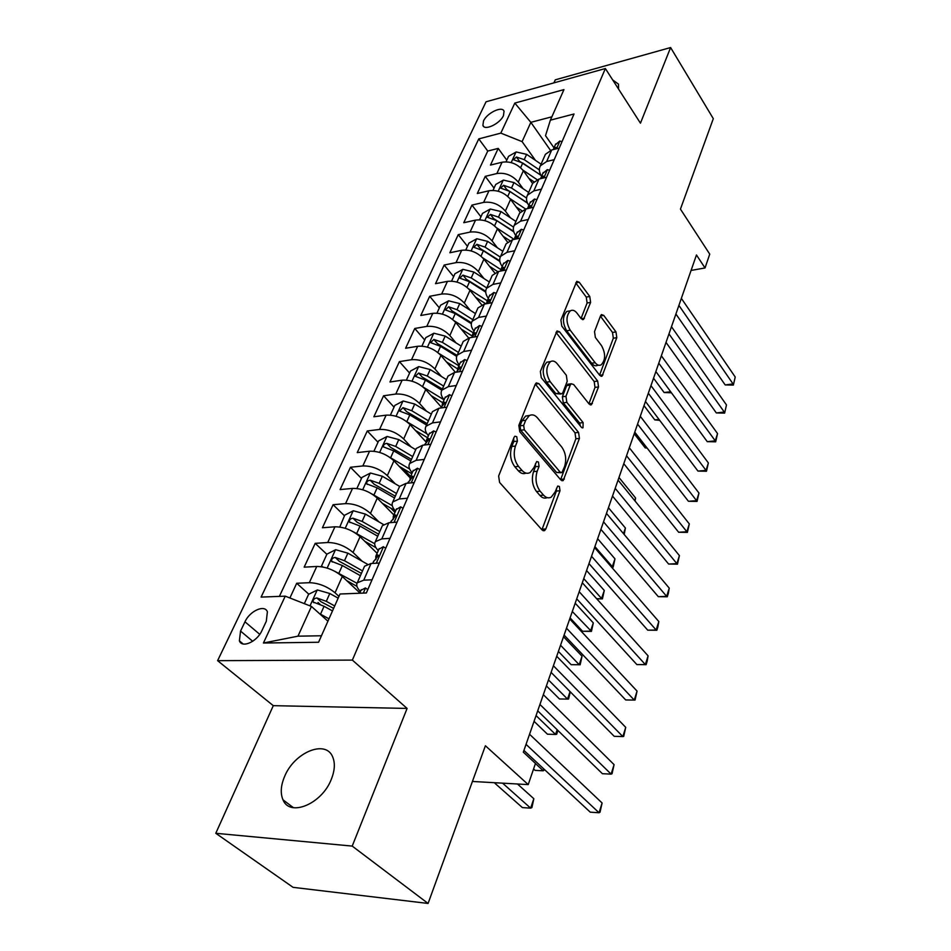 <?xml version="1.0" encoding="UTF-8"?>
<svg xmlns="http://www.w3.org/2000/svg" width="951" height="951" viewBox="0 0 951 951"><rect width="100%" height="100%" fill="white"/><g stroke="black" fill="none" stroke-linecap="round" stroke-linejoin="round"><path stroke-width="1.43" d="M516.762 436.711L514.907 436.224L514.099 437.27L498.633 476.011L499.596 482.454L542.189 530.064L544.578 530.634L545.838 528.958L560.008 490.752L559.378 486.472L557.726 486.032L555.087 492.012L551.247 497.123C548.62 498.514 546.064 497.849 543.568 495.15L540.144 491.215C535.96 485.402 534.973 478.757 537.184 471.268L539.074 466.37L538.421 462.008L536.673 461.544L533.963 467.535L530.147 472.528C527.389 474.014 524.679 473.313 522.028 470.448L518.485 466.394C514.158 460.391 513.148 453.627 515.454 446.078L517.415 441.145L516.762 436.711M284.563 776.563C280.759 785.621 280.248 793.384 283.006 799.839C289.758 817.349 321.937 803.964 331.305 779.333C334.823 770.5 335.275 763.011 332.648 756.853C325.67 739.224 294.216 752.407 284.563 776.563M483.512 120.991L482.894 125.354C484.344 131.143 500.036 123.761 503.459 115.606L504.042 111.326C502.52 105.525 486.971 112.896 483.512 120.991M590.619 302.382L589.763 296.474L579.23 282.233L576.758 281.341L560.9 320.023L561.791 326.098L599.772 375.407L602.042 376.168L616.807 337.676L615.975 331.911L603.766 315.411L601.448 314.567L600.557 315.78L594.518 331.602L595.374 337.486L601.555 345.677C605.728 353.51 605.632 359.882 601.27 364.768C599.213 365.885 597.169 365.196 595.148 362.7L570.22 330.211C565.893 322.282 565.928 315.815 570.35 310.822C572.573 309.622 574.773 310.371 576.96 313.093L581.12 318.621L583.534 319.453L590.619 302.382L587.112 302.977L586.256 297.081L575.724 282.887L579.23 282.233M352.215 846.093L407.099 708.436L273.294 705.666L215.782 833.29L352.215 846.093L428.081 903.45L485.402 745.75L528.221 784.599L535.472 763.439L523.323 752.158L696.465 254.975L705.024 267.956L709.743 254.143L680.44 209.101L713.309 118.673L670.61 47.55L555.277 79.836L553.91 82.868M407.099 708.436L352.369 660.101L605.371 68.531L640.451 123.19L670.61 47.55M538.896 383.645L536.316 382.884L535.258 384.263L518.83 425.406L519.769 431.742L560.84 479.97L563.194 480.6L579.432 438.411L578.553 432.408L538.896 383.645L535.306 384.133L574.986 432.8L578.553 432.408M540.358 371.496L557.001 330.96L559.521 331.792L597.68 381.054L598.536 386.926L591.403 404.769L589.109 404.044L573.655 384.525L571.254 383.776L570.243 385.131L565.952 396.305L566.844 402.368L583.129 422.601L582.999 427.784L581.382 427.296L541.274 377.69L540.358 371.496M428.081 903.45L293.074 887.342L215.782 833.29M506.8 160.172L498.217 148.404L490.478 165.082L502.057 162.229L496.862 173.546C505.183 172.381 512.327 175.234 518.283 182.105L523.109 188.69M494.045 188.108L485.26 176.363L477.307 193.505L488.969 190.771L483.631 202.408C492.024 201.327 499.263 204.215 505.361 211.074L510.414 217.791M480.944 216.816L471.946 205.095L463.767 222.724L475.524 220.121L470.032 232.092C478.496 231.093 485.842 234.029 492.071 240.865L497.373 247.736M467.476 246.321L458.251 234.635L449.847 252.764L461.675 250.303L456.028 262.631C464.563 261.727 472.017 264.687 478.389 271.522L483.964 278.536M453.615 276.658L444.165 265.032L435.522 283.683L447.445 281.365L441.633 294.049C450.239 293.241 457.8 296.248 464.314 303.06L470.198 310.24M439.362 307.874L429.686 296.296L420.782 315.494L432.788 313.343L426.797 326.395C435.487 325.706 443.154 328.749 449.823 335.537L456.028 342.883M424.705 339.994L414.767 328.475L405.601 348.244L417.691 346.271L411.521 359.716C420.283 359.133 428.069 362.224 434.904 368.976L441.478 376.513M409.596 373.077L399.408 361.618L389.969 381.993L402.142 380.186L395.782 394.047C404.615 393.583 412.532 396.722 419.522 403.438L426.5 411.189M426.036 441.942L415.528 430.518M394.047 407.147L383.586 395.771L373.862 416.764L386.118 415.159L379.568 429.448C388.472 429.115 396.508 432.289 403.676 438.97L411.105 446.934M410.618 476.51L403.141 468.653M378.011 442.251L367.276 430.969L357.243 452.605L369.582 451.214L362.83 465.954C371.805 465.752 379.972 468.974 387.319 475.619L395.259 483.833M394.962 512.387L390.825 508.191M361.487 478.448L350.455 467.262L340.113 489.587L352.536 488.41L345.558 503.626C354.616 503.578 362.913 506.847 370.45 513.421L378.974 521.921M344.44 515.775L333.1 504.708L322.425 527.746L334.93 526.806L327.726 542.51C336.856 542.629 345.296 545.945 353.035 552.46L362.212 561.256M326.859 554.302L315.197 543.354L304.165 567.153L316.754 566.463C325.931 566.665 334.443 570.018 342.301 576.496L359.847 592.889M502.057 162.229C510.354 161.028 517.451 163.857 523.359 170.74L532.596 183.484M488.969 190.771C497.337 189.653 504.529 192.53 510.58 199.389L520.161 212.275M475.524 220.121C483.952 219.087 491.251 221.999 497.432 228.846L507.537 242.077M461.675 250.303C470.186 249.364 477.592 252.312 483.904 259.159L494.722 272.913M447.445 281.365C456.016 280.533 463.541 283.517 469.996 290.328L481.741 304.855M432.788 313.343C441.43 312.606 449.062 315.637 455.672 322.425L468.629 337.962M417.691 346.271C426.417 345.641 434.155 348.708 440.931 355.484L455.41 372.316M402.142 380.186C410.939 379.687 418.809 382.789 425.727 389.53L441.323 407.076M386.118 415.159C394.986 414.767 402.974 417.929 410.071 424.621L426.048 441.989M369.582 451.214C378.534 450.964 386.641 454.162 393.928 460.819L410.047 477.747M352.536 488.41C361.558 488.303 369.796 491.548 377.262 498.158L393.857 514.943M334.93 526.806C344.036 526.854 352.405 530.147 360.06 536.697L377.119 553.292M261.905 630.644L266.304 621.265L267.386 611.79C264.735 604.17 249.768 610.922 244.966 621.811L240.544 631.084L239.39 640.843C242.006 648.487 257.127 641.687 261.905 630.644M352.369 660.101L217.613 660.66L486.044 101.793L605.371 68.531M498.217 148.404L487.744 151.054L478.781 138.882L261.085 597.097L285.241 596.158L311.452 606.441L327.929 621.193M478.781 138.882L500.82 133.128L514.812 103.088L563.955 89.608L550.379 120.171L574.024 113.989L366.337 592.972L340.006 594.006L318.573 642.258L263.427 643.019L285.241 596.158M308.825 594.197L296.7 583.272L309.313 582.69C318.526 582.963 327.096 586.327 335.037 592.794L338.948 596.384M364.09 567.295L364.578 566.19L371.045 563.503L379.306 563.051M360.465 591.463C357.005 588.015 355.947 585.115 357.291 582.785L363.757 580.181L372.043 579.801M559.236 148.106L551.711 149.961L545.41 154.324L544.768 155.774M541.595 176.244C539.122 172.452 538.706 168.969 540.358 165.819L546.682 161.492L554.219 159.661M546.587 177.255L539.015 179.038L532.679 183.305L532.049 184.744M528.851 205.475C526.307 201.695 525.855 198.248 527.484 195.133L533.832 190.901L541.44 189.154M533.582 207.259L525.951 208.947L519.591 213.119L518.973 214.546M515.727 235.539C513.124 231.771 512.625 228.359 514.253 225.292L520.613 221.155L528.28 219.491M520.197 238.13L512.494 239.735L506.122 243.801L505.504 245.203M502.235 266.482C499.548 262.738 499.013 259.35 500.618 256.33L507.002 252.3L514.729 250.743M506.407 269.929L498.645 271.439L492.249 275.398L491.643 276.777M488.339 298.341C485.592 294.608 484.998 291.256 486.591 288.296L492.987 284.385L500.773 282.911M492.202 302.691L484.38 304.094L477.961 307.934L477.378 309.277M474.026 331.15C471.197 327.429 470.567 324.125 472.136 321.224L478.555 317.432L486.401 316.077M477.568 336.452L469.675 337.748L463.244 341.457L462.661 342.776M459.285 364.946C456.373 361.261 455.695 357.992 457.229 355.151L463.66 351.501L471.577 350.253M462.459 371.27L454.519 372.447L448.076 376.025L447.505 377.309M444.081 399.789C441.098 396.127 440.361 392.918 441.87 390.148L448.313 386.641L456.29 385.512M446.887 407.194L438.875 408.252L432.42 411.664L431.873 412.924M428.402 435.724C425.335 432.099 424.538 428.937 426.024 426.238L432.479 422.886L440.515 421.887M430.815 444.283L422.731 445.199L416.276 448.444L415.73 449.68L398.778 439.588L395.699 446.459L386.831 443.368C384.37 443.76 383.229 444.925 383.384 446.875L393.738 450.833L410.784 460.95M412.235 472.802C409.073 469.212 408.217 466.109 409.667 463.494L416.134 460.308L424.229 459.452M414.208 482.573L406.065 483.346L399.598 486.425L399.075 487.613M395.533 511.079C392.276 507.525 391.36 504.494 392.775 501.962L399.242 498.954L407.408 498.241M397.054 522.147L388.852 522.765L382.385 525.653L381.874 526.806M378.296 550.617C374.932 547.11 373.945 544.138 375.336 541.701L381.803 538.896L390.029 538.337M315.197 543.354L327.726 542.51M333.1 504.708L345.558 503.626M350.455 467.262L362.83 465.954M367.276 430.969L379.568 429.448M383.586 395.771L395.782 394.047M399.408 361.618L411.521 359.716M414.767 328.475L426.797 326.395M429.686 296.296L441.633 294.049M444.165 265.032L456.028 262.631M458.251 234.635L470.032 232.092M471.946 205.095L483.631 202.408M485.26 176.363L496.862 173.546M487.744 151.054L279.38 596.384M296.7 583.272L289.889 597.977M550.474 150.329L530.848 122.334L522.099 141.628L535.472 160.374M311.452 606.441L297.972 636.171L321.462 635.767M273.294 705.666L217.613 660.66M691.08 270.441L705.024 267.956M472.421 781.46L528.221 784.599M551.877 116.807L530.848 122.334L514.812 103.088M553.993 147.821L545.517 135.672L550.379 120.171M320.261 604.515L318.014 602.482M522.099 141.628L500.82 133.128M297.972 636.171L263.427 643.019M618.566 89.085L618.471 84.116L612.694 79.932M513.718 438.209L513.754 441.549L511.793 446.471C509.474 454.007 510.485 460.76 514.824 466.751L518.485 466.394M526.022 473.123C523.383 474.264 520.827 473.491 518.366 470.804L514.824 466.751M547.194 497.635C544.697 498.728 542.272 497.991 539.93 495.447L536.495 491.524C532.31 485.723 531.324 479.09 533.547 471.613L535.425 466.715L535.461 463.648M541.927 529.766L556.394 491.061L556.478 488.255M560.615 479.696L575.866 438.791L574.986 432.8M523.668 425.394L524.322 429.804L560.246 472.195L561.898 472.635L564.597 466.501C566.689 459.274 565.726 452.783 561.732 447.006L537.505 417.917C534.842 414.874 532.096 414.113 529.279 415.635L525.701 420.283L523.668 425.394L520.019 425.822L520.684 430.232L524.322 429.804M560.971 472.73L556.644 472.528L520.684 430.232M529.552 415.432L525.641 416.074L522.063 420.722L525.701 420.283M520.019 425.822L522.063 420.722M559.521 331.792L555.978 332.351L594.161 381.517L597.68 381.054M588.907 403.783L595.005 387.39L594.161 381.517M568.864 384.097L566.677 385.607L562.374 396.769L563.265 402.82L579.575 423.017L583.129 422.601M580.407 426.096L579.575 423.017M557.203 363.746C554.992 361.107 552.745 360.405 550.451 361.642C545.719 366.908 545.624 373.577 550.165 381.66L559.414 393.143L561.863 393.88L562.897 392.501L567.212 381.315L566.332 375.265L557.203 363.746M550.284 361.749L546.861 362.165C542.118 367.419 542.022 374.076 546.563 382.147L550.165 381.66M560.638 394.047L555.824 393.607L546.563 382.147M581.049 318.514L587.112 302.977M569.673 310.941L566.808 311.429C562.374 316.41 562.338 322.865 566.677 330.782L570.22 330.211M598.441 365.172L597.763 365.267C595.695 366.373 593.65 365.683 591.629 363.199L566.677 330.782M599.57 375.146L613.324 338.211L612.503 332.446L600.414 316.16M319.524 613.657L328.987 618.828M304.332 603.647L308.588 594.316L317.408 589.953L329.795 593.507L338.164 598.143M494.27 782.697L522.384 807.589L530.634 808.136L533.832 798.709L517.487 784.004M334.693 605.965L326.288 601.329L316.861 597.977C314.163 598.357 312.938 599.712 313.176 602.019L324.065 606.286L332.493 610.934M316.861 597.977L321.081 601.793L333.623 608.367M502.592 783.16L530.634 808.136L531.894 807.613L533.832 798.709M367.787 589.632L365.374 587.944L360.952 590.357M523.93 750.434L590.25 812.166L599.047 812.76L526.046 744.36M602.102 803.001L600.033 812.202L599.047 812.76L602.102 803.001L529.564 734.267M334.609 571.194L357.017 583.308M346.746 580.645L356.946 586.351M322.437 566.891L321.509 566.023L326.954 554.1L335.667 549.714L347.876 553.161L367.383 564.181M321.509 566.023L322.817 566.962M533.57 768.979L535.092 770.381L543.271 770.785L543.877 769.002M362.521 570.885L344.488 560.721L335.204 557.441C332.577 557.821 331.364 559.129 331.59 561.328L342.336 565.524L360.417 575.688M335.204 557.441L339.305 561.304L361.416 573.394M535.437 763.51L543.271 770.785L544.685 769.751M353.606 531.942L374.706 543.734M364.839 541.333L375.93 547.657M339.792 527.032L344.738 515.157L353.344 510.758L365.386 514.087L383.443 524.5M534.07 721.333L547.443 734.196L555.562 734.457L557.167 729.738M379.782 531.561L362.105 521.421L352.964 518.2C350.396 518.58 349.207 519.84 349.409 521.956L360.025 526.069L377.737 536.221M352.964 518.2L356.958 522.111L378.641 534.177M536.067 715.592L555.562 734.457L556.68 734.255L557.916 730.463M371.936 493.973L392.276 505.682M382.278 503.234L395.236 510.758M356.898 488.493L361.951 477.426L370.462 473.027L382.35 476.249L399.622 486.389M546.397 685.921L559.473 698.973L567.533 699.092L570.065 691.603M396.508 493.486L379.164 483.346L370.165 480.196C367.657 480.588 366.48 481.788 366.658 483.821L377.143 487.851L394.522 497.991M370.165 480.196L374.04 484.154L395.319 496.184M548.477 679.953L567.533 699.092L568.579 699.044L570.267 691.817M389.637 457.217L409.667 469.045M399.135 466.287L411.807 473.776M373.909 451.238L378.653 440.86L387.057 436.461L398.778 439.588M558.403 651.447L571.182 664.69L579.171 664.678L582.036 656.214L563.527 636.742M412.71 456.575L395.699 446.459M386.831 443.368L390.611 447.362L411.486 459.369M560.555 645.265L579.171 664.678L580.158 664.773L571.182 664.69M582.036 656.214L580.158 664.773M385.714 548.287L383.301 546.718L378.867 549.298M537.719 710.837L602.399 773.698L611.113 774.126L539.942 704.465M614.084 764.64L612.04 773.745L611.113 774.126L614.084 764.64L543.342 694.682M373.374 561.886L378.534 555.36L377.559 554.944L375.823 556.252L375.895 559.604M403.058 508.298L400.644 506.847L396.187 509.581M551.105 672.405L614.203 736.312L622.846 736.585L553.411 665.771M625.734 727.36L623.701 736.371L622.846 736.585L625.734 727.36L556.715 656.273M390.885 521.754L396.02 515.264L395.022 514.883L393.274 516.262L393.203 519.496M419.843 469.58L417.43 468.249L412.96 471.125M564.098 635.09L625.687 699.948L634.258 700.079L566.499 628.207M637.063 691.104L635.054 700.031L634.258 700.079L637.063 691.104L569.708 618.982M407.824 482.918L412.936 476.451L411.914 476.094L410.166 477.545L409.976 480.659M436.093 432.111L433.68 430.874L429.21 433.882M576.722 598.845L636.861 664.583L645.349 664.571L579.195 591.724M648.083 655.845L647.179 661.195L646.086 664.678L645.349 664.571L648.083 655.845L582.321 582.773M424.324 445.009L429.305 438.875L428.283 438.542L426.524 440.051L426.226 443.047M646.086 664.678L636.861 664.583M406.719 421.614L426.928 433.775M415.432 430.446L427.534 437.722M390.409 415.111L394.831 405.411L403.153 401.001L414.719 404.032L431.35 414.125M570.089 617.888L582.583 631.286L590.512 631.155L593.305 622.905L575.2 603.207M428.414 420.794L411.724 410.701L402.986 407.658L399.598 411.058L409.822 414.933L426.559 425.038M402.986 407.658L406.671 411.688L427.154 423.659M572.312 611.505L591.439 631.393L582.583 631.286M593.305 622.905L591.439 631.393M451.832 395.794L449.419 394.665L444.949 397.791M588.99 563.622L647.726 630.168L656.154 630.026L591.546 556.287M658.805 621.526L657.89 626.875L656.832 630.263L656.154 630.026L658.805 621.526L594.565 547.586M440.491 408.027L445.175 402.463L444.129 402.166L442.37 403.723L441.977 406.624M656.832 630.263L647.726 630.168M431.195 395.675L442.786 402.76M423.136 387.045L444.058 399.848M406.398 380.091L410.535 371.021L418.761 366.61L430.173 369.547L446.495 379.615M443.653 386.094L427.272 376.025L418.654 373.03L415.325 376.323L425.43 380.127L441.846 390.195M418.654 373.03L422.244 377.095L442.37 389.018M583.759 578.636L601.567 598.5L604.277 590.464L586.577 570.552M596.622 598.654L602.435 598.868L596.812 598.868M604.277 590.464L602.435 598.868M467.096 360.595L464.694 359.561L460.213 362.806M600.913 529.386L658.306 596.669L666.663 596.396L603.54 521.837M669.242 588.122L668.315 593.483L667.281 596.776L666.663 596.396L669.242 588.122L606.476 513.385M456.254 372.198L460.557 367.157L459.499 366.896L457.728 368.512L457.276 371.318M667.281 596.776L658.306 596.669M446.459 361.915L457.574 368.81M438.863 353.403L458.893 365.838M421.911 346.116L425.775 337.629L433.906 333.23L445.175 336.083L461.199 346.116M458.441 352.405L442.358 342.36L433.87 339.436L430.589 342.622L440.563 346.354L456.682 356.387M433.87 339.436L437.365 343.513L457.098 355.389M594.91 546.611L612.325 566.677L614.976 558.855L597.656 538.73M611.208 566.737L613.145 567.165L611.648 567.236M614.976 558.855L613.145 567.165M481.895 326.466L479.494 325.515L475.013 328.868M612.503 496.077L668.612 564.038L676.886 563.646L615.202 488.35M679.406 555.598L677.469 564.169L676.886 563.646L679.406 555.598L618.067 480.124M471.684 337.415L475.464 332.933L474.406 332.707L472.623 334.36L472.112 337.082M677.469 564.169L668.612 564.038M461.259 329.129L472.1 335.953M454.019 320.677L473.289 332.826M436.961 313.141L440.575 305.223L448.61 300.825L459.737 303.583L475.476 313.592M472.802 319.702L457.003 309.693L448.634 306.804L445.401 309.895L455.267 313.557L471.316 323.709M448.634 306.804L452.034 310.918L471.482 322.781M623.499 533.654L625.401 528.031L608.45 507.727M625.401 528.031L624.189 534.474M496.256 293.36L493.854 292.492L489.385 295.939M623.785 463.684L678.645 532.251L686.86 531.752L626.543 455.779M689.309 523.906L687.383 532.394L686.86 531.752L689.309 523.906L629.324 447.778M486.817 303.654L489.931 299.72L488.862 299.517L487.078 301.229L486.52 303.714M687.383 532.394L678.645 532.251M475.607 297.271L485.866 303.821M468.665 288.854L487.281 300.766M451.582 281.116L454.947 273.733L462.899 269.347L473.871 272.034L489.349 282.007M486.746 287.939L471.22 277.954L462.971 275.124L459.785 278.132L469.532 281.71L485.711 292.1M462.971 275.124L466.287 279.249L485.711 291.268M634.686 500.583L635.577 497.967L618.982 477.497M635.577 497.967L635.09 501.082M510.188 261.216L507.798 260.431L503.329 263.974M634.769 432.146L688.429 501.284L696.572 500.678L637.574 424.087M698.961 493.034L697.047 501.427L696.572 500.678L698.961 493.034L640.296 416.288M501.664 270.845L503.982 267.493L502.889 267.314L500.523 271.071M697.047 501.427L688.429 501.284M489.527 266.304L497.753 271.641M482.835 257.911L500.844 269.597M465.788 250.018L468.926 243.135L476.784 238.749L487.625 241.364L502.829 251.302M500.262 257.043L485.034 247.117L476.903 244.336L473.764 247.26L483.405 250.779L499.881 261.501M476.903 244.336L480.148 248.484L499.762 260.788M523.716 229.999L521.338 229.298L516.88 232.924M645.467 401.441L697.963 471.09L706.034 470.388L648.32 393.227M708.364 462.935L706.474 471.244L706.034 470.388L708.364 462.935L650.96 385.642M515.906 239.022L517.617 236.181L516.524 236.038L514.182 239.379M706.474 471.244L697.963 471.09M503.043 236.205L509.772 240.615M496.577 227.812L514.158 239.39M479.589 219.788L482.502 213.393L490.276 209.018L500.987 211.55L515.929 221.452M634.21 433.739L645.206 447.885L646.858 447.719M513.516 227.087L498.467 217.149L490.443 214.415L487.352 217.256L496.886 220.703L513.802 231.866M490.443 214.415L493.605 218.575L513.635 231.307M647.12 448.052L645.206 447.885M536.863 199.686L534.486 199.044L530.04 202.753M655.869 371.544L707.259 441.656L715.271 440.848L658.781 363.187M717.541 433.573L715.663 441.823L715.271 440.848L717.541 433.573L661.361 355.805M529.636 208.126L530.86 205.773L529.755 205.654L527.508 208.602M715.663 441.823L707.259 441.656M516.179 206.926L521.837 210.694M509.902 198.545L525.63 209.018M492.998 190.39L495.709 184.47L503.4 180.096L513.98 182.556L528.673 192.423M644.005 405.649L654.775 419.878L658.995 419.403M526.557 198.058L511.531 188.013L503.614 185.314L500.571 188.072L509.986 191.46L527.52 203.181M503.614 185.314L506.705 189.487L527.353 202.813M659.721 420.366L654.775 419.878M549.642 170.217L547.277 169.647L542.831 173.427M666.021 342.408L716.329 412.936L724.27 412.045L668.981 333.92M726.481 404.948L724.626 413.114L726.481 404.948L671.477 326.728M542.902 178.122L543.734 176.22L542.629 176.125L540.513 178.681M724.626 413.114L716.329 412.936M528.934 178.431L533.868 181.748M522.836 170.051L537.065 179.656M506.051 161.813L508.559 156.321L516.167 151.958L526.616 154.359L541.083 164.178M653.551 378.213L664.107 392.525L670.657 391.717M539.36 169.896L524.239 159.661L516.429 157.01L513.421 159.697L522.729 163.013L541.083 175.424M516.429 157.01L519.436 161.183L541 175.281M671.442 392.787L664.107 392.525M562.065 141.568L559.711 141.069L555.265 144.909M675.911 314.02L725.173 384.917L733.055 383.931L678.907 305.402M735.218 377.012L733.364 385.096L735.218 377.012L681.356 298.388M555.729 148.962L556.252 147.476L555.134 147.417L553.197 149.592M733.364 385.096L725.173 384.917M523.359 170.74L518.283 182.105M510.58 199.389L505.361 211.074M497.432 228.846L492.071 240.865M483.904 259.159L478.389 271.522M469.996 290.328L464.314 303.06M455.672 322.425L449.823 335.537M440.931 355.484L434.904 368.976M425.727 389.53L419.522 403.438M410.071 424.621L403.676 438.97M393.928 460.819L387.319 475.619M377.262 498.158L370.45 513.421M360.06 536.697L353.035 552.46M342.301 576.496L335.037 592.794M371.045 563.503L363.757 580.181M551.711 149.961L546.682 161.492M539.015 179.038L533.832 190.901M525.951 208.947L520.613 221.155M512.494 239.735L507.002 252.3M498.645 271.439L492.987 284.385M484.38 304.094L478.555 317.432M469.675 337.748L463.66 351.501M454.519 372.447L448.313 386.641M438.875 408.252L432.479 422.886M422.731 445.199L416.134 460.308M406.065 483.346L399.242 498.954M388.852 522.765L381.803 538.896M316.754 566.463L309.313 582.69M252.704 641.295L240.544 631.084M259.754 634.341L244.966 621.811M511.793 446.471L515.454 446.078M518.366 470.804L522.028 470.448M535.425 466.715L539.074 466.37M533.547 471.613L537.184 471.268M536.495 491.524L540.144 491.215M539.93 495.447L543.568 495.15M556.394 491.061L560.008 490.752M542.189 529.196L545.838 528.958M513.754 441.549L517.415 441.145M575.866 438.791L579.432 438.411M560.745 479.375L564.347 479.042M556.644 472.528L560.246 472.195M595.005 387.39L598.536 386.926M588.942 403.83L592.425 403.402M566.677 385.607L570.243 385.131M562.374 396.769L565.952 396.305M563.265 402.82L566.844 402.368M555.824 393.607L559.414 393.143M581.239 318.763L584.461 318.228M591.629 363.199L595.148 362.7M600.497 315.946L603.766 315.411M612.503 332.446L615.975 331.911M613.324 338.211L616.807 337.676M599.701 375.312L603.005 374.849M586.256 297.081L589.763 296.474M317.182 590.06L310.002 605.87M324.065 606.286L320.523 614.191M329.795 593.507L326.288 601.329M363.318 593.091L365.517 588.039M335.441 549.821L327.156 568.08M342.336 565.524L338.913 573.168M347.876 553.161L344.488 560.721M353.13 510.865L345.225 528.28M360.025 526.069L356.708 533.463M365.386 514.087L362.105 521.421M370.248 473.134L362.711 489.753M377.143 487.851L373.933 495.019M382.35 476.249L379.164 483.346M386.855 436.568L379.651 452.438M393.738 450.833L390.623 457.776M376.299 563.218L383.443 546.801M378.605 555.966L377.559 554.944M394.059 522.372L400.775 506.919M396.068 515.941L395.022 514.883M411.248 482.858L417.56 468.32M412.96 477.2L411.914 476.094M427.867 444.616L433.811 430.946M429.317 439.683L428.283 438.542M402.939 401.108L396.068 416.265M409.822 414.933L406.802 421.673M414.719 404.032L411.724 410.701M443.974 407.587L449.561 394.724M445.151 403.319L444.129 402.166M418.559 366.717L411.985 381.185M425.43 380.127L422.541 386.57M430.173 369.547L427.272 376.025M459.571 371.698L464.825 359.621M460.51 368.073L459.499 366.896M433.704 333.337L427.427 347.163M440.563 346.354L437.805 352.512M445.175 336.083L442.358 342.36M474.692 336.927L479.625 325.575M475.381 333.896L474.406 332.707M448.408 300.932L442.417 314.139M455.267 313.557L452.628 319.441M459.737 303.583L457.003 309.693M489.361 303.203L493.997 292.539M489.824 300.73L488.862 299.517M462.697 269.454L456.979 282.067M469.532 281.71L467.012 287.345M473.871 272.034L471.22 277.954M503.59 270.476L507.929 260.479M503.828 268.527L502.889 267.314M476.582 238.867L471.114 250.921M483.405 250.779L480.992 256.152M487.625 241.364L485.034 247.117M517.392 238.713L521.469 229.334M517.439 237.251L516.524 236.038M490.086 209.125L484.855 220.644M496.886 220.703L494.568 225.851M500.987 211.55L498.467 217.149M530.801 207.865L534.628 199.08M530.646 206.866L529.755 205.654M503.21 180.203L498.205 191.222M509.986 191.46L507.775 196.381M513.98 182.556L511.531 188.013M543.841 177.896L547.407 169.682M543.485 177.326L542.629 176.125M515.977 152.065L511.198 162.597M522.729 163.013L520.625 167.721M526.616 154.359L524.239 159.661M556.501 148.772L559.842 141.093M555.978 148.618L555.134 147.417M293.455 807.696L283.006 799.839M483.809 126.602L482.894 125.354M364.578 566.19L357.291 582.785M382.385 525.653L375.336 541.701M399.598 486.425L392.775 501.962M416.276 448.444L409.667 463.494M432.42 411.664L426.024 426.238M448.076 376.025L441.87 390.148M463.244 341.457L457.229 355.151M477.961 307.934L472.136 321.224M492.249 275.398L486.591 288.296M506.122 243.801L500.618 256.33M519.591 213.119L514.253 225.292M532.679 183.305L527.484 195.133M545.41 154.324L540.358 165.819M243.111 643.946L239.39 640.843M543.104 530.729L544.578 530.634M561.863 480.719L563.194 480.6M525.641 416.074L529.279 415.635M590.274 404.912L591.403 404.769M567.688 384.252L571.254 383.776M582.167 427.879L582.999 427.784M546.861 362.165L550.451 361.642M582.487 319.631L583.534 319.453M566.808 311.429L570.35 310.822M600.973 376.311L602.042 376.168M313.996 602.756L313.176 602.019M361.261 589.644L359.704 593.234M332.327 562.029L331.59 561.328M350.075 522.61L349.409 521.956M367.264 484.439L366.658 483.821M379.187 548.561L375.823 556.252M373.695 561.149L372.709 563.408M396.531 508.809L393.274 516.262M391.218 520.993L390.492 522.634M413.316 470.329L410.166 477.545M408.169 482.121L407.706 483.191M429.567 433.062L426.524 440.051M445.318 396.947L442.37 403.723M460.593 361.951L457.728 368.512M475.405 327.988L472.623 334.36M489.777 295.048L487.078 301.229M503.733 263.058L501.106 269.062M517.285 231.996L514.741 237.821M530.444 201.814L527.971 207.484M543.247 172.476L540.846 177.98M555.693 143.946L553.351 149.295"/></g></svg>
